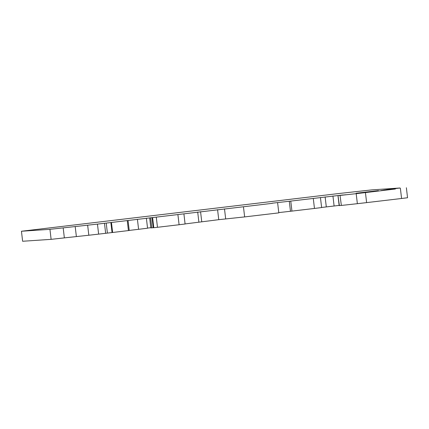 <?xml version="1.0" encoding="UTF-8"?>
<svg xmlns="http://www.w3.org/2000/svg" width="429" height="429" viewBox="0 0 429 429"><rect width="100%" height="100%" fill="white"/><g stroke="black" fill="none" stroke-linecap="round" stroke-linejoin="round"><path stroke-width="0.64" d="M272.184 203.351L110.87 222.533L112.044 232.55L98.632 234.127L97.458 224.11L49.941 229.333L21.45 231.247L338.02 193.618L371.975 189.875L400.118 187.988L387.071 189.618L387.114 189.988M377.091 191.162L366.457 192.439A100.558 0.526 -6.7 0 1 357.84 193.393L356.124 193.254L359.111 192.884L359.153 193.248M374.78 191.457L374.731 191.039L378.421 190.621L375.026 191.425M107.4 233.097L106.22 223.085L97.458 224.11M106.22 223.085L110.87 222.533M272.168 203.201L289.291 201.26L290.471 211.272L278.775 212.596M337.993 195.597L339.398 205.598L337.977 195.597L342.959 194.964L289.291 201.26M340.433 195.383L338.224 195.581M340.428 195.334L345.844 194.734L340.041 195.426L341.355 205.432A111.309 0.585 -6.7 0 0 357.368 203.684L366.618 202.617L365.444 192.6L356.188 193.667A111.309 0.585 173.3 0 1 340.181 195.42M395.377 189.007L365.444 192.6M395.377 188.98L383.065 190.449L380.968 190.589L387.071 189.618M374.731 191.039L359.111 192.884M377.091 191.157L375.016 191.296M21.45 231.247L22.624 241.259L51.121 239.344L64.355 237.881L63.181 227.863M87.65 225.225L88.824 235.237L64.355 237.881M88.824 235.237L98.632 234.127M129.231 230.486L128.056 220.474L129.231 230.486L112.044 232.55M137.414 219.294L138.594 229.311L129.226 230.416M138.594 229.311L147.555 228.201L146.375 218.189M150.804 227.697L147.538 228.083M149.657 217.894L150.831 227.912L149.694 217.894M150.638 217.83L151.812 227.847L150.869 227.912M153.191 227.686L151.812 227.847M152.022 217.739L153.201 227.751L153.791 227.713L157.475 227.295L156.301 217.283M177.917 214.731L179.097 224.742L157.475 227.295M179.097 224.742L185.092 224.002L183.918 213.991M243.463 206.901L244.643 216.913L218.752 219.675L185.087 223.927M244.643 216.913L278.807 212.87L277.627 202.858L278.807 212.87M313.283 198.434L314.462 208.446L290.471 211.272M314.462 208.446L321.627 207.561L320.452 197.549M339.125 205.405L321.616 207.47M340.041 195.426L341.355 205.432M400.402 188.476L401.576 198.488L366.618 202.617M401.576 198.488L407.55 197.753L406.376 187.741M389.73 189.302L389.773 189.677M339.398 205.598L341.211 205.394M49.941 229.333L51.121 239.344M75.193 226.517L76.373 236.529M104.478 223.289L105.652 233.301M112.629 232.48L111.449 222.469M127.247 220.576L128.427 230.588M152.617 217.701L153.791 227.713M197.694 212.023L198.868 222.034M201.743 221.686L200.563 211.674M217.578 209.663L218.752 219.675M224.496 208.875L225.675 218.887M291.94 211.106L290.765 201.088M325.128 196.895L326.303 206.907M332.925 195.973L334.105 205.984M357.368 203.684L356.188 193.667M384.089 189.983L384.132 190.337M400.16 188.363L400.118 187.988M339.151 205.614L337.977 195.597"/></g></svg>
